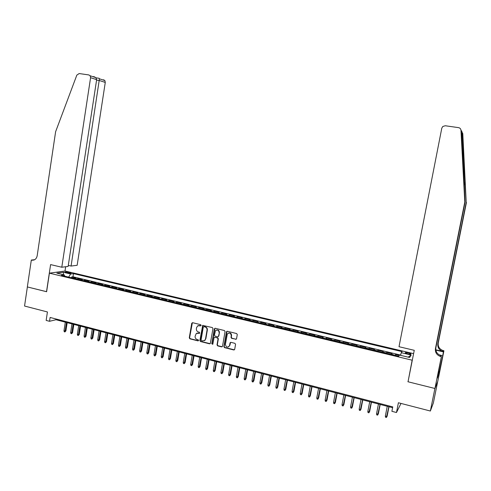 <?xml version="1.0" encoding="UTF-8"?>
<svg xmlns="http://www.w3.org/2000/svg" width="491" height="491" viewBox="0 0 491 491"><rect width="100%" height="100%" fill="white"/><g stroke="black" fill="none" stroke-linecap="round" stroke-linejoin="round"><path stroke-width="0.74" d="M201.157 325.392L200.721 324.692L192.625 322.697L191.729 323.317L189.274 337.826L189.894 338.821L197.965 340.877L198.591 340.447L198.155 339.747L197.106 339.477C195.657 338.95 194.995 337.882 195.111 336.28L196.302 333.45L199.671 333.272L199.438 332.229L198.389 331.965C196.934 331.437 196.271 330.369 196.388 328.767L196.596 327.552L197.769 325.809L200.524 325.828L201.157 325.392M408.463 352.888L405.388 352.612C405.001 352.931 405.799 353.348 407.788 353.876L410.869 354.152C411.249 353.833 410.451 353.41 408.463 352.888M235.612 339.349L236.539 338.778L237.276 334.574L236.631 333.555L227.358 331.265L226.529 331.615L223.871 346.609L224.51 347.622L233.753 349.973L234.68 349.402L235.563 344.351L234.919 343.332L230.948 342.337L230.058 342.81L229.493 345.799C227.468 347.837 226.106 347.364 225.4 344.375L227.308 334.027C229.401 332.321 230.727 332.886 231.279 335.721L230.997 337.342L231.642 338.36L236.257 339.22M408.119 381.347L412.152 360.191L49.413 273.162L46.62 291.734L27.373 286.94L24.55 306.034L47.431 311.957L46.154 320.414L49.53 321.298L50.113 317.45L392.763 406.886L391.892 411.311L396.476 412.52L401.006 403.424M407.892 381.74L434.903 388.473L430.362 411.022L398.404 402.755L396.476 412.52M212.977 328.565L212.345 327.558L202.703 325.41L199.874 340.521L200.5 341.521L209.553 343.823L210.301 343.565L212.977 328.565M215.248 328.276L224.424 330.541L225.062 331.554L222.509 346.265L221.588 346.879L217.666 345.885L217.028 344.872L218.059 338.925L217.421 337.918L214.825 337.268L214.082 337.513L212.849 344.068L211.768 343.792L214.334 328.902L215.248 328.276M437.684 381.544L433.369 402.945L430.362 411.022M399.318 355.374L395.623 354.49L395.439 355.435M395.046 355.337L391.622 354.207L392.07 353.643L386.761 352.372L386.577 353.311M386.141 353.207L386.294 352.931L382.753 352.084L383.238 351.525L377.966 350.267L377.782 351.2M377.297 351.083L377.462 350.813L373.946 349.973L374.461 349.426L369.226 348.174L369.048 349.107M368.52 348.984L368.692 348.714L365.206 347.88L365.752 347.346L360.554 346.1L360.376 347.033M359.805 346.898L359.989 346.628L356.527 345.799L357.104 345.277L351.943 344.044L351.771 344.97M351.157 344.823L351.347 344.559L347.91 343.737L348.518 343.221L343.393 341.994L343.221 342.921M342.565 342.767L342.767 342.503L339.355 341.687L339.993 341.184L334.905 339.968L334.733 340.889M334.04 340.723L334.248 340.466L330.854 339.655L331.529 339.158L326.478 337.949L326.306 338.87M325.576 338.692L322.421 337.636L323.127 337.145L318.113 335.948L317.941 336.863M317.168 336.679L317.389 336.427L314.05 335.629L314.78 335.15L309.803 333.96L309.631 334.874M308.821 334.678L309.054 334.432L305.733 333.635L306.494 333.168L301.548 331.984L301.382 332.898M300.529 332.689L297.472 331.658L298.264 331.198L293.354 330.026L293.188 330.934M292.298 330.719L292.55 330.48L289.273 329.694L290.095 329.246L285.216 328.08L285.056 328.982M284.129 328.761L284.381 328.522L281.134 327.743L281.981 327.307L277.139 326.147L276.973 327.049M276.01 326.816L273.045 325.809L273.923 325.373L269.111 324.226L268.951 325.122M267.951 324.882L265.017 323.888L265.919 323.465L261.144 322.317L260.985 323.213M259.948 322.968L257.045 321.973L257.971 321.562L253.227 320.427L253.074 321.317M252 321.065L252.288 320.838L249.127 320.077L250.079 319.672L245.371 318.549L245.212 319.432M244.107 319.168L241.259 318.193L242.241 317.8L237.564 316.677L237.405 317.567M236.269 317.29L233.446 316.327L234.453 315.934L229.806 314.823L229.653 315.707M228.481 315.425L225.688 314.467L226.719 314.087L222.104 312.982L221.957 313.859M220.747 313.571L217.986 312.62L219.041 312.245L214.457 311.153L214.309 312.031M213.069 311.73L210.332 310.791L211.412 310.422L206.858 309.336L206.711 310.208M205.441 309.907L205.766 309.692L202.734 308.968L203.833 308.612L199.315 307.526L199.162 308.403M197.861 308.09L195.179 307.157L196.308 306.807L191.815 305.733L191.668 306.605M190.336 306.286L190.674 306.077L187.679 305.365L188.832 305.021L184.37 303.954L184.223 304.819M182.855 304.494L180.234 303.579L181.406 303.242L176.975 302.186L176.828 303.051M175.434 302.714L172.832 301.805L174.029 301.48L169.622 300.424L169.481 301.29M168.057 300.946L165.479 300.044L166.701 299.725L162.325 298.681L162.183 299.541M160.729 299.191L158.176 298.295L159.415 297.982L155.07 296.945L154.935 297.804M153.444 297.448L153.818 297.251L150.921 296.558L152.185 296.257L147.871 295.22L147.73 296.073M146.214 295.711L143.716 294.833L144.998 294.539L140.714 293.508L140.573 294.361M139.033 293.992L136.553 293.121L137.861 292.826L133.601 291.807L133.466 292.661M131.895 292.28L129.44 291.415L130.772 291.132L126.537 290.12L126.402 290.967M124.8 290.58L122.376 289.721L123.726 289.445L119.516 288.438L119.381 289.285M117.754 288.892L115.354 288.039L116.723 287.769L112.543 286.769L112.408 287.616M110.757 287.217L108.382 286.37L109.769 286.106L105.614 285.111L105.485 285.952M103.804 285.547L101.447 284.712L102.858 284.455L98.728 283.467L98.599 284.301M96.893 283.896L97.31 283.718L94.56 283.062L95.991 282.81L91.891 281.828L91.762 282.663M90.031 282.251L87.717 281.423L89.166 281.177L85.09 280.208L84.961 281.036M83.206 280.613L80.923 279.796L82.384 279.557L78.339 278.587L76.43 278.992M78.21 279.416L78.339 278.587M66.07 272.609L71.14 273.199L68.617 272.247L65.015 272.008L66.07 272.609M412.366 359.848L412.152 360.191M413.594 353.655L65.113 271.02L49.413 273.162M400.546 355.331L401.276 352.691L402.061 351.617L73.478 273.604L70.624 274.021L68.63 277.12M401.276 352.691L411.188 355.048L409.598 357.491L399.527 355.085L398.698 356.214L61.314 275.365L64.29 274.935L56.846 273.156L63.265 272.266L70.624 274.021M400.619 355.067L72.993 276.777L71.631 276.985L75.651 277.943L73.73 278.342M83.636 280.447L85.09 280.208M90.454 282.079L91.891 281.828M97.31 283.718L98.728 283.467M104.215 285.375L105.614 285.111M111.162 287.039L112.543 286.769M118.159 288.714L119.516 288.438M125.199 290.396L126.537 290.12M132.282 292.096L133.601 291.807M139.413 293.802L140.714 293.508M146.594 295.521L147.871 295.22M153.818 297.251L155.07 296.945M161.091 298.994L162.325 298.681M168.413 300.75L169.622 300.424M175.784 302.511L176.975 302.186M183.204 304.291L184.37 303.954M190.674 306.077L191.815 305.733M198.192 307.882L199.315 307.526M205.766 309.692L206.858 309.336M213.389 311.521L214.457 311.153M221.06 313.356L222.104 312.982M228.788 315.21L229.806 314.823M236.57 317.069L237.564 316.677M244.401 318.947L245.371 318.549M252.288 320.838L253.227 320.427M260.23 322.74L261.144 322.317M268.221 324.655L269.111 324.226M276.273 326.583L277.139 326.147M284.381 328.522L285.216 328.08M292.55 330.48L293.354 330.026M300.768 332.45L301.548 331.984M309.054 334.432L309.803 333.96M317.389 336.427L318.113 335.948M325.791 338.44L326.478 337.949M334.248 340.466L334.905 339.968M342.767 342.503L343.393 341.994M351.347 344.559L351.943 344.044M359.989 346.628L360.554 346.1M368.692 348.714L369.226 348.174M377.462 350.813L377.966 350.267M386.294 352.931L386.761 352.372M395.187 355.061L395.623 354.49M49.53 321.298L56.011 319.733L392.597 407.702M56.115 319.021L56.011 319.733M71.502 277.808L71.631 276.985M72.993 276.777L73.478 273.604M64.837 276.212L64.29 274.935M80.923 279.796L80.493 279.962M87.717 281.423L87.294 281.595M94.56 283.062L94.143 283.233M101.447 284.712L101.036 284.884M108.382 286.37L107.971 286.548M115.354 288.039L114.949 288.223M122.376 289.721L121.977 289.905M129.44 291.415L129.053 291.599M136.553 293.121L136.167 293.305M143.716 294.833L143.335 295.023M150.921 296.558L150.547 296.754M158.176 298.295L157.807 298.491M165.479 300.044L165.117 300.24M172.832 301.805L172.476 302.008M180.234 303.579L179.884 303.782M187.679 305.365L187.335 305.568M195.179 307.157L194.841 307.366M202.734 308.968L202.402 309.177M210.332 310.791L210.007 310.999M217.986 312.62L217.666 312.835M225.688 314.467L225.381 314.682M63.609 274.776L63.265 272.266M411.188 355.048L408.156 357.147M200.972 325.723L198.278 325.588M196.946 333.125L199.702 333.248M192.38 322.679L189.6 337.698L190.22 338.692L198.432 340.754M202.998 325.306L200.187 340.386L200.813 341.386L210.173 343.694M203.912 326.668L203.28 327.098L201.095 339.901L201.531 340.601L202.642 340.883L204.864 340.263L205.539 338.913L207.042 330.148C207.159 328.534 206.49 327.466 205.029 326.938L203.722 326.656M204.281 340.699L205.177 340.128L205.539 338.913M204.225 326.546L205.336 326.822C206.797 327.344 207.472 328.411 207.349 330.026L205.846 338.778M214.512 337.256L217.722 337.783L218.354 338.796L217.329 344.731L217.961 345.744L222.227 346.744M214.954 328.264L212.069 343.651L212.689 344.375M219.127 332.745C218.808 330.222 217.605 329.51 215.518 330.609L214.389 335.12L215.021 336.126L217.617 336.777L218.397 336.495L219.422 332.622C219.317 330.486 218.292 329.639 216.353 330.081M218.237 336.654L218.538 336.157M219.422 332.622L218.833 336.022M228.425 333.058C230.402 332.573 231.445 333.42 231.568 335.592L231.286 337.213L231.93 338.225L235.895 339.213M228.622 346.879L229.585 345.431M230.592 342.331L229.874 345.296M227.032 331.253L224.166 346.468L224.804 347.481L234.416 349.831M65.917 330.879L64.929 331.941L64.26 331.763L63.983 330.768L65.917 330.879L67.181 322.655M64.929 331.941L66.5 322.477M63.983 330.768L65.303 322.164M68.292 265.404L71.078 266.054L77.161 265.287L105.277 82.42L99.47 80.555L96.574 80.131M71.078 266.054L99.44 78.806L104.871 80.573L105.277 82.42M46.516 291.709L50.598 264.594L61.792 267.233L90.583 77.688L90.16 75.774L88.822 74.933L79.161 73.552L76.829 75.117L55.612 131.729L37.169 255.823C36.451 258.917 34.708 260.371 31.94 260.187L31.32 260.046L27.343 286.934L46.627 291.691M31.32 260.046L34.634 259.721M65.008 271.032L65.659 266.742M61.792 267.233L68.132 266.429L96.647 79.646L90.583 77.688M103.57 79.757L104.871 80.573M34.272 259.905L31.688 260.132M93.701 76.528L95.837 77.627L96.647 79.646M99.035 78.272L99.44 78.806M462.08 132.288L462.78 133.577L466.217 202.378L461.896 131.496C461.485 130.397 461.417 130.428 461.7 131.588L465.051 202.114L435.861 347.769C435.468 351.488 437.1 354.079 440.765 355.539L441.219 355.662L440.82 356.57L441.348 356.693L434.946 388.485L408.033 381.777L414.257 350.31L399.011 346.714L441.79 128.176L442.778 126.488L445.251 125.751L458.539 127.642C459.981 127.942 460.791 128.808 460.963 130.232L464.793 202.059L435.425 348.628C435.032 352.366 436.677 354.975 440.366 356.448L440.82 356.57M466.45 202.433L438.242 343.043C437.862 346.634 439.445 349.132 442.986 350.537L443.932 350.77L437.782 381.292L434.946 388.485M435.793 349.807L442.612 351.378C439.046 349.966 437.456 347.45 437.843 343.841L466.217 202.378M438.666 371.417L439.47 371.607L438.604 371.712M437.862 375.394L437.383 378.101L439.353 371.896M437.923 375.406L441.348 356.693M443.932 350.77L443.441 351.894L435.836 350.12M439.47 371.607L443.441 351.894M439.242 354.876L441.869 355.496M440.366 356.448L440.765 355.539L441.219 355.662M438.819 374.535L438.076 374.351M72.576 332.646L71.588 333.714L70.919 333.536L70.643 332.536L72.576 332.646L73.853 324.398M71.588 333.714L73.177 324.22M70.643 332.536L71.974 323.907M79.278 334.426L78.296 335.5L77.621 335.316L77.345 334.316L79.278 334.426L80.567 326.153M78.296 335.5L79.898 325.975M77.345 334.316L78.689 325.662M86.023 336.218L85.041 337.292L84.366 337.114L84.09 336.108L86.023 336.218L87.318 327.914M85.041 337.292L86.661 327.743M84.09 336.108L85.44 327.423M92.811 338.017L91.835 339.097L91.154 338.919L90.878 337.906L92.811 338.017L94.119 329.694M91.835 339.097L93.474 329.522M90.878 337.906L92.24 329.203M99.636 339.833L98.666 340.92L97.979 340.736L97.709 339.723L99.636 339.833L100.956 331.48M98.666 340.92L100.324 331.315M97.709 339.723L99.084 330.989M106.51 341.656L105.547 342.749L104.853 342.565L104.583 341.552L106.51 341.656L107.842 333.279M105.547 342.749L107.216 333.119M104.583 341.552L105.976 332.794M113.427 343.491L112.47 344.59L111.776 344.406L111.506 343.387L113.427 343.491L114.771 335.089M112.47 344.59L114.157 334.93M111.506 343.387L112.905 334.604M120.393 345.339L119.436 346.443L118.736 346.259L118.466 345.234L120.393 345.339L121.75 336.912M119.436 346.443L121.142 336.752M118.466 345.234L119.884 336.427M127.402 347.198L126.445 348.309L125.745 348.119L125.475 347.1L127.402 347.198L128.765 338.747M126.445 348.309L128.176 338.594M125.475 347.1L126.905 338.262M134.454 349.07L133.503 350.187L132.797 349.997L132.533 348.972L134.454 349.07L135.829 340.594M133.503 350.187L135.246 340.441M132.533 348.972L133.969 340.11M141.555 350.955L140.61 352.078L139.898 351.887L139.634 350.856L141.555 350.955L142.942 342.454M140.61 352.078L142.372 342.301M139.634 350.856L141.083 341.969M148.699 352.851L147.76 353.98L147.042 353.784L146.784 352.759L148.699 352.851L150.099 344.326M147.76 353.98L149.54 344.179M146.784 352.759L148.245 343.841M155.893 354.76L154.96 355.895L154.235 355.699L153.978 354.668L155.893 354.76L157.304 346.204M154.96 355.895L156.758 346.063M153.978 354.668L155.451 345.725M163.129 356.681L162.202 357.822L161.478 357.626L161.22 356.589L163.129 356.681L164.559 348.101M162.202 357.822L164.019 347.959M161.22 356.589L162.711 347.616M170.42 358.614L169.493 359.762L168.763 359.565L168.505 358.528L170.42 358.614L171.856 350.009M169.493 359.762L171.328 349.874M168.505 358.528L170.009 349.524M177.754 360.566L176.834 361.714L176.097 361.517L175.846 360.474L177.754 360.566L179.209 351.93M176.834 361.714L178.693 351.795M175.846 360.474L177.361 351.452M185.138 362.524L184.223 363.678L183.487 363.481L183.235 362.438L185.138 362.524L186.605 353.864M184.223 363.678L186.101 353.735M183.235 362.438L184.763 353.385M192.57 364.494L191.662 365.66L190.919 365.457L190.668 364.414L192.57 364.494L194.049 355.809M191.662 365.66L193.558 355.68M190.668 364.414L192.214 355.331M200.058 366.482L199.156 367.649L198.401 367.452L198.155 366.403L200.058 366.482L201.549 357.767M199.156 367.649L201.071 357.644M198.155 366.403L199.714 357.288M207.589 368.483L206.693 369.655L205.938 369.453L205.692 368.403L207.589 368.483L209.092 359.743M206.693 369.655L208.626 359.621M205.692 368.403L207.263 359.265M215.175 370.496L214.285 371.675L213.524 371.472L213.278 370.417L214.653 370.785L215.175 370.496L216.691 361.726M214.285 371.675L216.236 361.609M213.278 370.417L214.868 361.247M222.81 372.522L221.926 373.706L221.159 373.504L220.919 372.448L222.3 372.816L222.81 372.522L224.344 363.727M221.926 373.706L223.902 363.61M220.919 372.448L222.521 363.248M230.5 374.559L229.616 375.756L228.849 375.547L228.61 374.492L229.997 374.86L230.5 374.559L232.047 365.74M229.616 375.756L231.617 365.629M228.61 374.492L230.224 365.261M238.239 376.615L237.362 377.818L236.588 377.61L236.349 376.548L237.748 376.916L238.239 376.615L239.798 367.765M237.362 377.818L239.381 367.655M236.349 376.548L237.982 367.293M246.034 378.684L245.162 379.893L244.383 379.684L244.15 378.616L245.555 378.991L246.034 378.684L247.605 369.809M245.162 379.893L247.2 369.698M244.15 378.616L245.788 369.33M253.878 380.764L253.012 381.98L252.227 381.771L252 380.703L253.417 381.077L253.878 380.764L255.467 371.859M253.012 381.98L255.075 371.761M252 380.703L253.657 371.386M261.777 382.863L260.924 384.085L260.126 383.87L259.899 382.802L261.329 383.183L261.777 382.863L263.379 373.927M260.924 384.085L263.004 373.829M259.899 382.802L261.574 373.455M269.731 384.975L268.884 386.202L268.086 385.987L267.859 384.913L269.295 385.294L269.731 384.975L271.351 376.014M268.884 386.202L270.989 375.916M267.859 384.913L269.547 375.541M277.74 387.098L276.899 388.332L276.095 388.117L275.868 387.043L277.317 387.43L277.74 387.098L279.373 378.107M276.899 388.332L279.029 378.021M275.868 387.043L277.575 377.64M285.805 389.24L284.97 390.48L284.16 390.265L283.939 389.185L285.4 389.572L285.805 389.24L287.456 380.218M284.97 390.48L287.118 380.132M283.939 389.185L285.658 379.752M293.931 391.395L293.096 392.64L292.286 392.426L292.065 391.345L293.532 391.732L293.931 391.395L295.588 382.348M293.096 392.64L295.269 382.262M292.065 391.345L293.802 381.881M302.106 393.567L301.284 394.819L300.461 394.604L300.247 393.518L301.726 393.911L302.106 393.567L303.782 384.49M301.284 394.819L303.481 384.41M300.247 393.518L301.996 384.023M310.343 395.752L309.526 397.016L308.698 396.796L308.489 395.703L309.974 396.102L310.343 395.752L312.037 386.644M309.526 397.016L311.748 386.57M308.489 395.703L310.257 386.178M318.634 397.955L317.83 399.22L316.996 398.999L316.787 397.906L318.285 398.305L318.634 397.955L320.347 388.817M317.83 399.22L320.071 388.743M316.787 397.906L318.567 388.35M326.988 400.171L326.19 401.448L325.349 401.221L325.14 400.128L326.65 400.527L326.988 400.171L328.712 391.002M326.19 401.448L328.454 390.934M325.14 400.128L326.938 390.541M335.402 402.405L334.604 403.688L333.763 403.461L333.555 402.362L335.077 402.767L335.402 402.405L337.139 393.205M334.604 403.688L336.9 393.144M333.555 402.362L335.371 392.745M343.872 404.652L343.086 405.94L342.233 405.713L342.031 404.615L343.565 405.02L343.872 404.652L345.627 395.427M343.086 405.94L345.4 395.365M342.031 404.615L343.866 394.967M352.403 406.916L351.624 408.211L350.77 407.984L350.568 406.879L352.115 407.291L352.403 406.916L354.177 397.661M351.624 408.211L353.968 397.606M350.568 406.879L352.421 397.201M360.995 409.199L360.228 410.501L359.363 410.273L359.167 409.169L360.719 409.58L360.995 409.199L362.788 399.907M360.228 410.501L362.591 399.858M359.167 409.169L361.032 399.453M369.655 411.495L368.888 412.808L368.017 412.575L367.827 411.464L369.392 411.881L369.655 411.495L371.46 402.178M368.888 412.808L371.282 402.129M367.827 411.464L369.711 401.718M378.371 413.809L377.616 415.128L376.738 414.895L376.548 413.784L378.125 414.201L378.371 413.809L380.194 404.461M377.616 415.128L380.034 404.418M376.548 413.784L378.451 404.001M387.154 416.141L386.405 417.467L385.521 417.233L385.337 416.116L386.92 416.54L387.154 416.141L388.989 406.757M386.405 417.467L388.847 406.72M385.337 416.116L387.252 406.303M76.866 278.82L74.166 278.176M68.476 273.137L68.617 272.247M69.968 273.291L70.078 272.597M199.794 325.453L199.475 325.57M199.561 333.236L199.242 333.358M198.511 332.972L198.192 333.094M198.278 340.742L197.965 340.877M190.22 338.692L189.894 338.821M189.6 337.698L189.274 337.826M192.049 323.201L191.729 323.317M200.844 325.711L200.524 325.828M200.813 341.386L200.5 341.521M200.187 340.386L199.874 340.521M202.673 325.828L202.36 325.944M207.349 330.026L207.042 330.148M205.336 326.822L205.029 326.938M465.081 181.154L464.173 185.702M435.861 347.769L435.425 348.628M437.843 343.841L438.242 343.043M461.7 131.588L460.963 130.232M443.054 351.501L443.422 350.654M405.327 352.925L405.388 352.612M205.177 340.128L204.864 340.263M34.143 259.954L31.94 260.187M90.16 75.774L95.837 77.627M99.133 78.29L96.046 77.842M461.896 131.496L461.712 132.423M442.612 351.378L442.986 350.537"/></g></svg>
